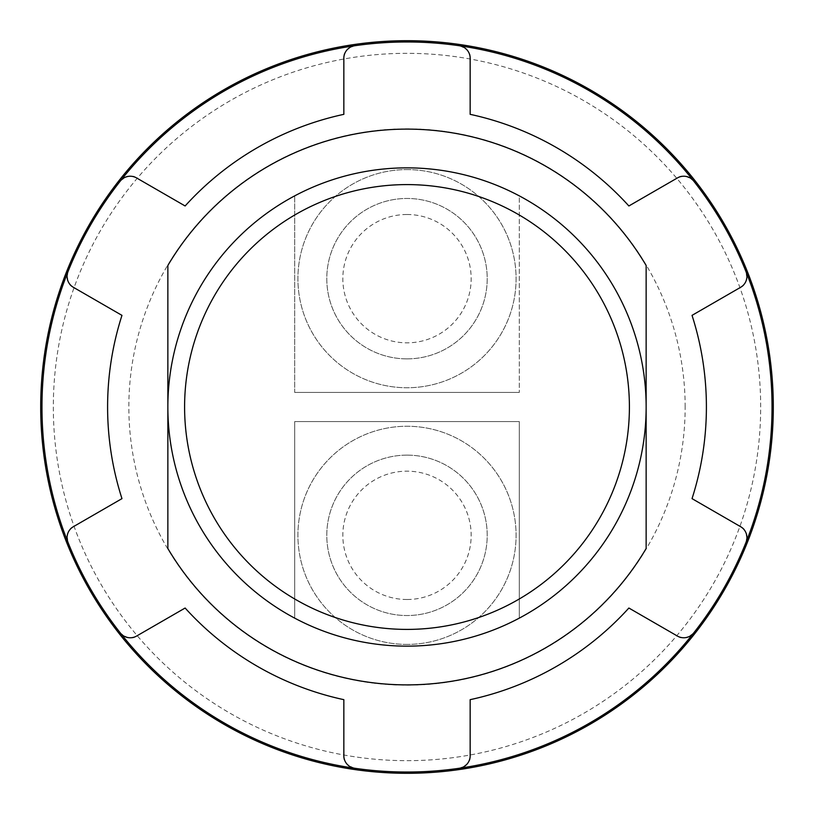 <?xml version="1.0" encoding="UTF-8"?>
<svg xmlns="http://www.w3.org/2000/svg" width="814" height="814" viewBox="0 0 814 814"><rect width="100%" height="100%" fill="white"/><g stroke="black" fill="none" stroke-linecap="round" stroke-linejoin="round"><path stroke-width="0.61" stroke-dasharray="4.07 3.05" d="M407 358.872A80.21 80.21 0 0 1 326.79 278.673A80.21 80.21 0 0 1 407 198.463A80.21 80.21 0 0 1 487.21 278.673A80.21 80.21 0 0 1 407 358.872A80.21 80.21 0 0 1 326.79 278.673A80.21 80.21 0 0 1 407 198.463A80.21 80.21 0 0 1 487.21 278.673A80.21 80.21 0 0 1 407 358.872M407 455.128A80.21 80.21 0 0 1 487.21 535.327A80.21 80.21 0 0 1 407 615.537A80.21 80.21 0 0 1 326.79 535.327A80.21 80.21 0 0 1 407 455.128A80.21 80.21 0 0 1 487.21 535.327A80.21 80.21 0 0 1 407 615.537A80.21 80.21 0 0 1 326.79 535.327A80.21 80.21 0 0 1 407 455.128M685.154 407A278.154 278.154 0 0 0 407 128.846A278.154 278.154 0 0 0 128.846 407A278.154 278.154 0 0 0 407 685.154A278.154 278.154 0 0 0 685.154 407M40.7 407A366.3 366.3 0 0 0 407 773.3A366.3 366.3 0 0 0 773.3 407A366.3 366.3 0 0 0 407 40.7A366.3 366.3 0 0 0 40.7 407M407 169.587A109.086 109.086 0 0 1 516.086 278.673A109.086 109.086 0 0 1 407 387.749A109.086 109.086 0 0 1 297.914 278.673A109.086 109.086 0 0 1 407 169.587A109.086 109.086 0 0 1 516.086 278.673A109.086 109.086 0 0 1 407 387.749A109.086 109.086 0 0 1 297.914 278.673A109.086 109.086 0 0 1 407 169.587M407 644.413A109.086 109.086 0 0 1 297.914 535.327A109.086 109.086 0 0 1 407 426.251A109.086 109.086 0 0 1 516.086 535.327A109.086 109.086 0 0 1 407 644.413A109.086 109.086 0 0 1 297.914 535.327A109.086 109.086 0 0 1 407 426.251A109.086 109.086 0 0 1 516.086 535.327A109.086 109.086 0 0 1 407 644.413M294.709 392.44L519.291 392.44L294.709 392.44L294.709 195.859L294.709 392.44M519.291 421.56L294.709 421.56L519.291 421.56L519.291 618.141A239.143 239.143 0 0 1 294.709 618.141L294.709 421.56L294.709 618.141A239.143 239.143 0 0 0 519.291 618.141L519.291 421.56M407 184.595A222.405 222.405 0 0 0 184.595 407A222.405 222.405 0 0 0 407 629.405A222.405 222.405 0 0 0 629.405 407A222.405 222.405 0 0 0 407 184.595M760.673 407A353.673 353.673 0 0 0 407 53.327A353.673 353.673 0 0 0 53.327 407A353.673 353.673 0 0 0 407 760.673A353.673 353.673 0 0 0 760.673 407A353.673 353.673 0 0 0 407 53.327A353.673 353.673 0 0 0 53.327 407A353.673 353.673 0 0 0 407 760.673A353.673 353.673 0 0 0 760.673 407M519.291 195.859A239.143 239.143 0 0 0 294.709 195.859A239.143 239.143 0 0 1 519.291 195.859L519.291 392.44L519.291 195.859M167.857 407A239.143 239.143 0 0 1 407 167.857A239.143 239.143 0 0 1 646.143 407A239.143 239.143 0 0 1 407 646.143A239.143 239.143 0 0 1 167.857 407M167.857 548.524L167.857 265.476A277.879 277.879 0 0 1 646.143 265.476L646.143 548.524A277.879 277.879 0 0 1 167.857 548.524A277.879 277.879 0 0 0 646.143 548.524L646.143 265.476A277.879 277.879 0 0 0 167.857 265.476L167.857 548.524L167.857 265.476A277.879 277.879 0 0 1 646.143 265.476L646.143 548.524A277.879 277.879 0 0 1 167.857 548.524M693.701 632.956C686.955 638.38 681.552 639.417 677.462 636.08L628.876 608.027M470.156 699.664L470.156 755.768C471.011 760.978 467.399 765.14 459.33 768.263M354.67 768.263C346.601 765.14 342.989 760.978 343.844 755.768L343.844 699.664M185.124 608.027L136.538 636.08C132.448 639.417 127.045 638.38 120.299 632.956M120.299 181.044C127.045 175.62 132.448 174.583 136.538 177.92L185.124 205.973M343.844 114.336L343.844 58.232C342.989 53.022 346.601 48.86 354.67 45.737M459.33 45.737C467.399 48.86 471.011 53.022 470.156 58.232L470.156 114.336M628.876 205.973L677.462 177.92C681.552 174.583 686.955 175.62 693.701 181.044M746.031 271.693C747.364 280.24 745.553 285.449 740.618 287.311L692.032 315.364M692.032 498.636L740.618 526.689C745.553 528.551 747.364 533.76 746.031 542.307M772.038 407A365.038 365.038 0 0 1 407 772.038A365.038 365.038 0 0 1 41.962 407A365.038 365.038 0 0 1 407 41.962A365.038 365.038 0 0 1 772.038 407M121.968 315.364L73.382 287.311C68.447 285.449 66.636 280.24 67.969 271.693M67.969 542.307C66.636 533.76 68.447 528.551 73.382 526.689L121.968 498.636M407 214.499A64.164 64.164 0 0 1 471.164 278.673A64.164 64.164 0 0 1 407 342.836A64.164 64.164 0 0 1 342.836 278.673A64.164 64.164 0 0 1 407 214.499M407 599.501A64.164 64.164 0 0 1 342.836 535.327A64.164 64.164 0 0 1 407 471.164A64.164 64.164 0 0 1 471.164 535.327A64.164 64.164 0 0 1 407 599.501"/><path stroke-width="1.22" d="M407 184.595A222.405 222.405 0 0 1 629.405 407A222.405 222.405 0 0 1 407 629.405A222.405 222.405 0 0 1 184.595 407A222.405 222.405 0 0 1 407 184.595M40.7 407A366.3 366.3 0 0 0 407 773.3A366.3 366.3 0 0 0 773.3 407A366.3 366.3 0 0 0 407 40.7A366.3 366.3 0 0 0 40.7 407M407 167.857A239.143 239.143 0 0 1 646.143 407A239.143 239.143 0 0 1 407 646.143A239.143 239.143 0 0 1 167.857 407A239.143 239.143 0 0 1 407 167.857M167.857 265.476A277.879 277.879 0 0 1 646.143 265.476L646.143 548.524A277.879 277.879 0 0 1 167.857 548.524L167.857 265.476M459.33 768.263A12.627 12.627 0 0 0 470.156 755.768L470.156 699.664A299.399 299.399 0 0 0 628.876 608.027L677.462 636.08A12.627 12.627 0 0 0 693.701 632.956A365.038 365.038 0 0 1 67.969 271.693A365.038 365.038 0 0 1 772.038 407A365.038 365.038 0 0 1 693.701 632.956M120.299 632.956A12.627 12.627 0 0 0 136.538 636.08L185.124 608.027A299.399 299.399 0 0 0 343.844 699.664L343.844 755.768A12.627 12.627 0 0 0 354.67 768.263M354.67 45.737A12.627 12.627 0 0 0 343.844 58.232L343.844 114.336A299.399 299.399 0 0 0 185.124 205.973L136.538 177.92A12.627 12.627 0 0 0 120.299 181.044M693.701 181.044A12.627 12.627 0 0 0 677.462 177.92L628.876 205.973A299.399 299.399 0 0 0 470.156 114.336L470.156 58.232A12.627 12.627 0 0 0 459.33 45.737M746.031 542.307A12.627 12.627 0 0 0 740.618 526.689L692.032 498.636A299.399 299.399 0 0 0 692.032 315.364L740.618 287.311A12.627 12.627 0 0 0 746.031 271.693M67.969 542.307A12.627 12.627 0 0 1 73.382 526.689L121.968 498.636A299.399 299.399 0 0 1 121.968 315.364L73.382 287.311A12.627 12.627 0 0 1 67.969 271.693"/></g></svg>
